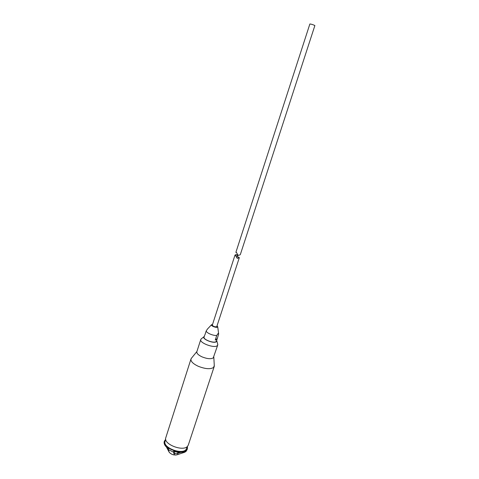 <?xml version="1.0" encoding="UTF-8"?>
<svg xmlns="http://www.w3.org/2000/svg" width="479" height="479" viewBox="0 0 479 479"><rect width="100%" height="100%" fill="white"/><g stroke="black" fill="none" stroke-linecap="round" stroke-linejoin="round"><path stroke-width="0.72" d="M238.937 257.744L238.47 257.612L236.871 254.762L235.405 254.924M235.428 255.193L237.141 258.247L239.368 257.516L216.73 326.762C214.658 326.983 213.185 326.433 212.317 325.115L234.991 255.121L235.428 255.193M236.871 254.762L235.602 255.349M212.556 324.391L211.526 324.738C210.544 325.81 216.364 328.109 217.526 327.097L217.723 326.75L217.095 325.864M207.521 328.983L206.192 330.935C206.347 332.917 213.239 335.875 216.748 335.45L218.137 333.408L218.658 334.019L217.137 339.108L215.239 340.066L217.155 338.599M206.192 330.935L204.982 334.689M204.731 335.078L204.09 337.084C202.916 339.515 213.957 343.653 216.131 341.587L217.137 339.108M216.748 335.45L215.239 340.066M204.299 336.432L204.036 336.647C201.473 338.928 213.874 344.012 216.376 341.689L216.7 340.455M201.485 338.683L200.773 339.503C199.144 342.874 214.311 348.562 217.268 345.67L217.741 345.018L217.652 343.934M200.773 339.503L196.845 351.724C196.582 353.394 198.354 355.131 202.15 356.921C207.215 358.897 210.916 359.22 213.251 357.897L217.741 345.018M191.492 358.166L190.983 358.993C190.6 361.352 193.013 363.777 198.222 366.267C205.222 369.01 210.329 369.417 213.544 367.495L214.281 365.567M190.983 358.993L165.794 437.722C163.016 444.069 183.104 451.984 187.57 446.266L188.307 445.039L214.209 366.537M165.704 439.369L165.087 441.285C162.393 447.458 181.739 455.098 186.068 449.53L187.415 446.422M164.321 441.404L164.255 441.596C163.668 443.949 165.111 446.35 168.584 448.793L168.321 449.613L173.41 452.068L173.679 451.242C178.368 452.685 182.182 452.733 185.133 451.374L184.864 452.188L186.247 451.158L187.289 449.039M165.692 439.321L164.423 441.081C161.561 447.631 182.104 455.745 186.69 449.829L187.445 448.56L187.451 446.392M164.063 442.219L164.201 441.794M169.177 452.26C171.542 454.667 174.266 455.475 177.35 454.679M184.864 452.188L177.553 454.625C175.757 455.152 174.655 455.14 174.254 454.595L173.41 452.068M168.321 449.613L169.255 452.314L166.482 447.117M177.398 453.374L178.218 452.254M174.105 451.38L174.715 453.17C175.122 453.721 176.218 453.733 178.014 453.2L180.667 452.362M235.602 254.786L235.039 255.044M237.656 256.223L236.147 256.93M238.47 257.612L237.141 258.247M239.841 254.924L238.063 255.409L236.524 252.511L235.931 252.475M240.29 254.69L314.883 25.543C312.949 24.621 311.284 24.1 309.871 23.986L235.907 252.289M168.41 448.673L167.979 450.015M174.715 453.17L174.254 454.595M178.014 453.2L177.553 454.625M211.526 324.738L207.269 329.253M204.036 336.647L201.06 339.024M196.917 351.502L191.217 358.502M164.255 441.596L164.423 441.081M217.723 326.75L218.604 333.653M216.777 340.785L217.795 344.461M213.808 356.993L214.305 366.004M187.008 449.889L187.445 448.56M177.673 453.296L180.493 452.368M235.937 254.678L235.135 255.05M238.925 257.756L237.895 258.247"/></g></svg>
